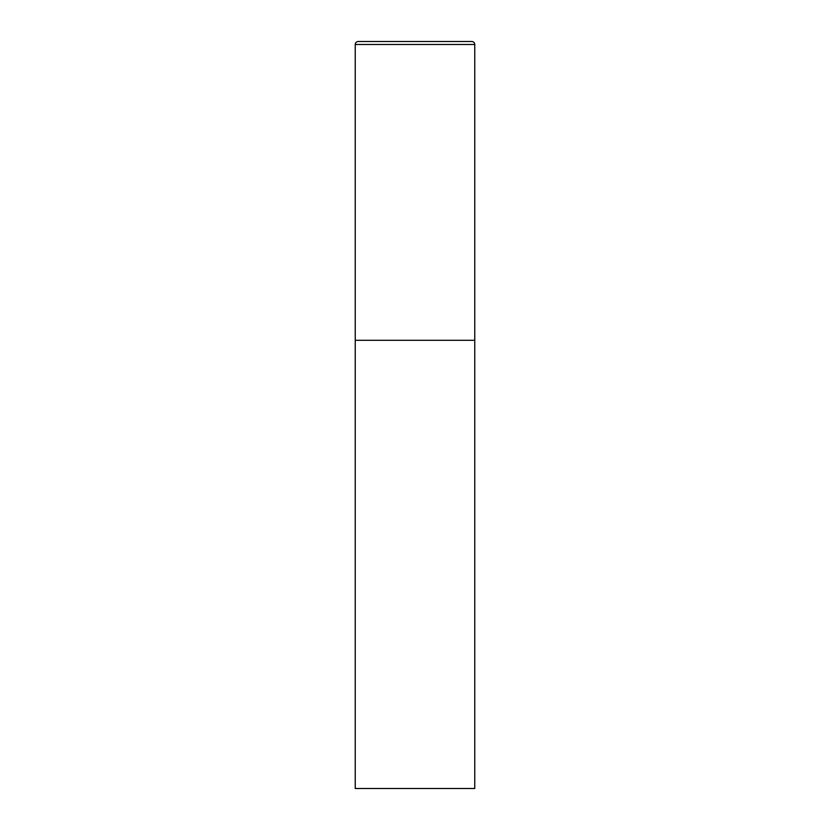 <?xml version="1.0" encoding="UTF-8"?>
<svg xmlns="http://www.w3.org/2000/svg" width="830" height="830" viewBox="0 0 830 830"><rect width="100%" height="100%" fill="white"/><g stroke="black" fill="none" stroke-linecap="round" stroke-linejoin="round"><path stroke-width="0.62" stroke-dasharray="4.15 3.11" d="M471.772 41.5L358.228 41.5M474.76 340.3L355.24 340.3L474.76 340.3M355.24 788.5L474.76 788.5M474.76 44.488L355.24 44.488"/><path stroke-width="1.25" d="M355.24 44.488L355.24 788.5L474.76 788.5L474.76 340.3L355.24 340.3L474.76 340.3L474.76 44.488A2.988 2.988 0 0 0 471.772 41.5L358.228 41.5A2.988 2.988 0 0 0 355.24 44.488L474.76 44.488"/></g></svg>
